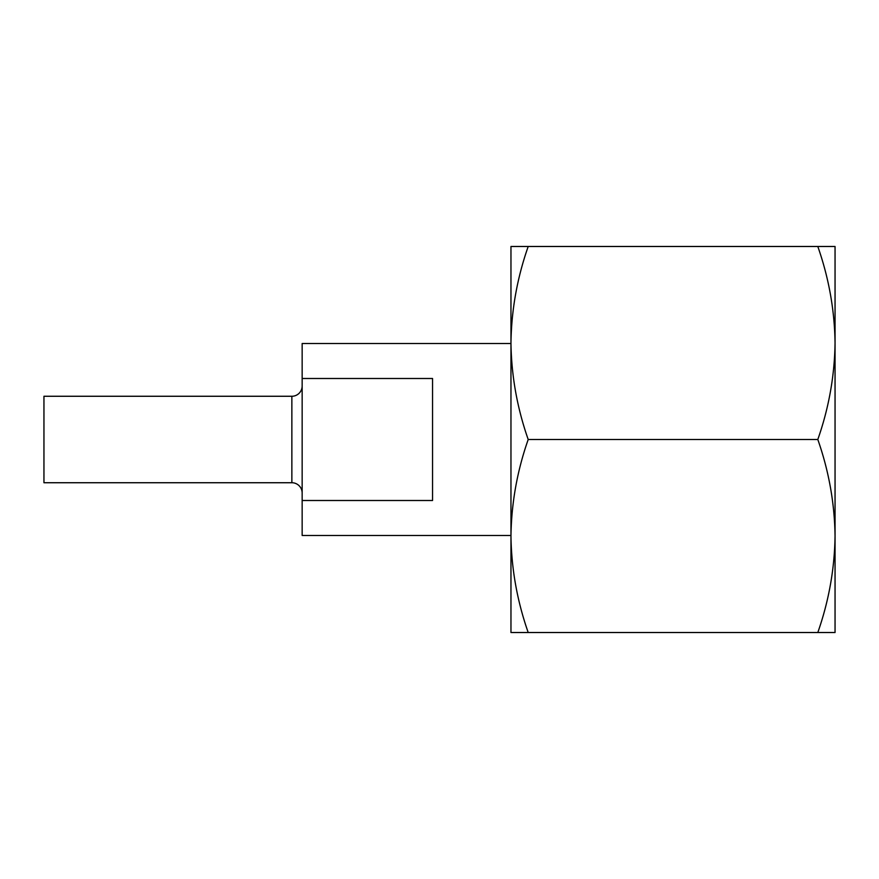<?xml version="1.0" encoding="UTF-8"?>
<svg xmlns="http://www.w3.org/2000/svg" width="879" height="879" viewBox="0 0 879 879"><rect width="100%" height="100%" fill="white"/><g stroke="black" fill="none" stroke-linecap="round" stroke-linejoin="round"><path stroke-width="1.32" d="M510.963 343.513L302.156 343.513L302.156 378.497L432.556 378.497L432.556 500.503L302.156 500.503L302.156 535.487L510.963 535.487M291.861 482.736L291.861 396.264L43.95 396.264L43.95 482.736L291.861 482.736A10.295 10.295 0 0 1 302.156 493.031M291.861 396.264A10.295 10.295 0 0 0 302.156 385.969M302.156 378.497L302.156 500.503M835.05 597.687L835.05 536.003L835.05 597.687M817.811 632.517C828.842 601.082 834.589 568.911 835.05 536.003C834.6 503.184 828.853 471.012 817.811 439.5C828.842 408.065 834.589 375.893 835.05 342.997C834.6 310.166 828.853 277.995 817.811 246.483L835.05 246.483L835.05 632.517L528.202 632.517C517.16 601.005 511.413 568.834 510.963 536.003C511.424 503.107 517.171 470.935 528.202 439.5C517.16 407.988 511.413 375.816 510.963 342.997C511.424 310.089 517.171 277.918 528.202 246.483L510.963 246.483L510.963 632.517L528.202 632.517M817.811 246.483L528.202 246.483M817.811 439.5L528.202 439.5"/></g></svg>
